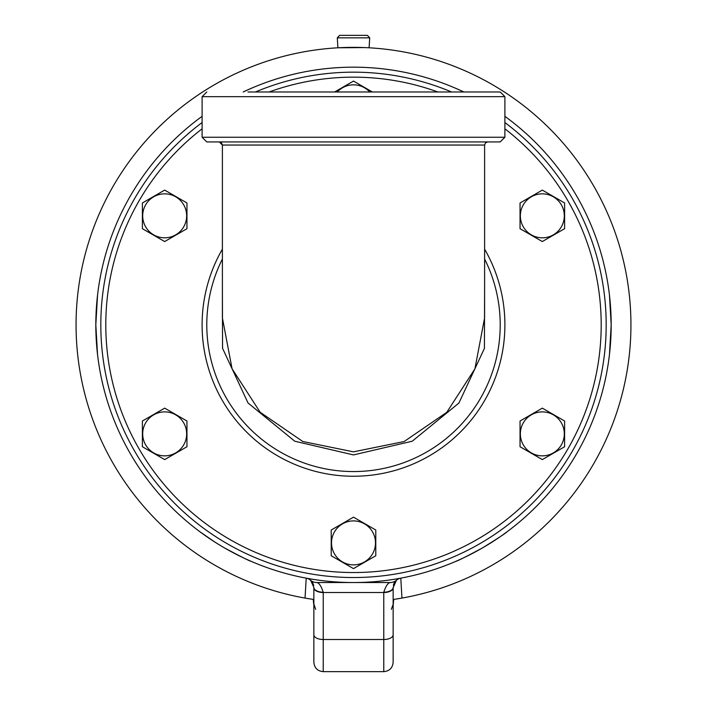 <?xml version="1.0" encoding="UTF-8"?>
<svg xmlns="http://www.w3.org/2000/svg" width="707" height="707" viewBox="0 0 707 707"><rect width="100%" height="100%" fill="white"/><g stroke="black" fill="none" stroke-linecap="round" stroke-linejoin="round"><path stroke-width="1.06" d="M97.531 295.199L95.816 324.849L97.531 354.507M224.658 548.005C240.539 556.515 249.385 560.969 251.197 561.349L251.197 561.349M199.834 531.699L214.955 542.119M251.197 88.348L243.164 91.99A257.684 257.684 0 0 1 463.836 91.99L455.803 88.348M507.166 117.998L504.895 116.337A257.684 257.684 0 0 1 400.789 578.158A9.368 9.368 0 0 0 396.397 580.261A9.368 9.368 0 0 1 390.291 582.533C388.019 582.736 385.854 585.962 383.777 592.192L383.777 671.65C389.469 671.093 392.588 667.974 393.145 662.282L393.145 587.358A9.368 4.834 180 0 1 383.777 592.192M455.803 561.349L455.803 561.349C457.615 560.969 466.461 556.515 482.342 548.005C497.648 538.513 505.92 533.078 507.166 531.699L507.166 531.699M313.095 583.673A9.368 9.368 0 0 0 306.211 578.158A257.684 257.684 0 0 1 202.105 116.337L199.834 117.998M609.469 354.507L611.184 324.849L609.469 295.199M313.855 634.815L313.855 662.282C314.412 667.974 317.531 671.093 323.223 671.65L323.223 639.499A9.368 4.684 180 0 1 313.855 634.815L313.855 587.358A9.368 4.834 180 0 0 323.223 592.192C321.146 585.953 318.981 582.736 316.709 582.533A9.368 9.368 0 0 1 310.603 580.261L313.855 587.358M315.675 609.328L313.855 603.964L313.855 605.466M316.709 582.533L390.291 582.533M310.603 580.261A9.368 9.368 0 0 0 306.211 578.158L305.035 598.087L313.272 599.421L313.625 603.734M393.145 605.475L393.728 599.421L401.965 598.087L400.789 578.158A9.368 9.368 0 0 0 394.02 583.408M393.375 603.734L391.325 609.328M393.145 634.815A9.368 4.684 180 0 1 383.777 639.499L323.223 639.499L323.223 592.519L383.777 592.519A9.368 4.684 180 0 0 393.145 587.835L396.397 580.261M393.339 585.44A9.368 9.368 0 0 1 393.914 583.646M313.687 585.564A9.368 9.368 0 0 0 313.431 584.556M306.211 578.158A257.684 257.684 0 0 0 400.789 578.158M401.965 598.087A277.506 277.506 0 0 0 353.5 47.351A277.506 277.506 0 0 0 305.035 598.087L309.472 598.838L305.035 598.087M364.494 561.924A21.979 21.979 0 0 1 331.521 542.888A21.979 21.979 0 0 1 364.494 523.852A21.979 21.979 0 0 1 364.494 561.924M375.779 555.755L375.779 530.02L353.5 517.162L331.221 530.02L331.221 555.755L353.5 568.614L375.779 555.755L375.779 530.02L353.5 517.162L331.221 530.02L331.221 555.755L353.5 568.614L375.779 555.755M365.519 35.35L339.625 35.35L337.283 37.842L369.717 37.842L367.375 35.35L365.519 35.35M364.635 47.572L337.911 47.784L337.283 37.842M531.337 414.832A21.979 21.979 0 0 1 564.31 433.868A21.979 21.979 0 0 1 531.337 452.904A21.979 21.979 0 0 1 531.337 414.832M520.043 421.001L520.043 446.736L542.322 459.594L564.61 446.736L564.61 421.001L542.322 408.142L520.043 421.001L520.043 446.736L542.322 459.594L564.61 446.736L564.61 421.001L542.322 408.142L520.043 421.001M531.337 196.793A21.979 21.979 0 0 1 564.31 215.829A21.979 21.979 0 0 1 531.337 234.865A21.979 21.979 0 0 1 531.337 196.793M520.043 202.971L520.043 228.697L542.322 241.555L564.61 228.697L564.61 202.971L542.322 190.103L520.043 202.971L520.043 228.697L542.322 241.555L564.61 228.697L564.61 202.971L542.322 190.103L520.043 202.971M153.684 414.832A21.979 21.979 0 0 1 186.657 433.868A21.979 21.979 0 0 1 153.684 452.904A21.979 21.979 0 0 1 153.684 414.832M142.39 421.001L142.39 446.736L164.678 459.594L186.957 446.736L186.957 421.001L164.678 408.142L142.39 421.001L142.39 446.736L164.678 459.594L186.957 446.736L186.957 421.001L164.678 408.142L142.39 421.001M153.684 234.865A21.979 21.979 0 0 1 153.684 196.793A21.979 21.979 0 0 1 186.657 215.829A21.979 21.979 0 0 1 153.684 234.865M164.678 241.555L186.957 228.697L186.957 202.971L164.678 190.103L142.39 202.971L142.39 228.697L164.678 241.555L186.957 228.697L186.957 202.971L164.678 190.103L142.39 202.971L142.39 228.697L164.678 241.555M337.274 91.99A21.979 21.979 0 0 1 369.726 91.99M372.386 91.99L353.5 81.084L334.614 91.99L353.5 81.084L372.386 91.99M202.105 122.541A252.691 252.691 0 0 0 227.159 543.683A252.691 252.691 0 0 0 572.334 451.19A252.691 252.691 0 0 0 504.895 122.541M451.605 91.99A252.691 252.691 0 0 0 255.395 91.99M202.105 128.807A247.689 247.689 0 0 0 229.651 539.361A247.689 247.689 0 0 0 568.004 448.698A247.689 247.689 0 0 0 504.895 128.807M437.916 91.99A247.689 247.689 0 0 0 269.084 91.99M222.396 249.138A151.395 151.395 0 0 0 353.5 476.244A151.395 151.395 0 0 0 484.604 249.138A151.395 151.395 0 0 1 353.5 476.244A151.395 151.395 0 0 1 222.396 249.138M484.604 317.938L474.91 368.833L446.797 412.296L404.13 441.539L353.456 451.844L302.79 441.504L260.158 412.243L232.073 368.789L222.396 317.929L222.396 145.05L484.604 145.05L484.604 317.938M206.789 91.99L202.105 96.665L504.895 96.665L500.211 91.99L247.963 91.99M353.5 141.93L500.211 141.93L504.895 137.246L202.105 137.246L206.789 141.93L353.5 141.93M484.604 145.05L485.506 142.858L487.724 141.93L206.789 141.93M219.276 141.93L221.494 142.858L222.396 145.05L219.285 141.93M307.766 598.555L306.14 598.281M405.226 597.486L397.042 598.917M408.717 596.805L407.939 596.964M313.855 599.509A277.506 277.506 -90 0 1 312.565 599.315M323.223 592.192L323.223 592.519A9.368 4.684 180 0 1 313.855 587.835M222.396 287.943L222.546 348.286L248.033 402.99L294.748 441.212L353.491 454.919L412.208 441.23L458.905 403.061L484.436 348.357L484.604 287.943M484.604 259.001A146.711 146.711 0 0 1 353.5 471.56A146.711 146.711 0 0 1 222.396 259.001M323.223 671.65L383.777 671.65M369.089 47.784L369.717 37.842M202.105 96.665L202.105 137.246M504.895 96.665L504.895 137.246M222.396 145.05L222.396 317.929"/></g></svg>
